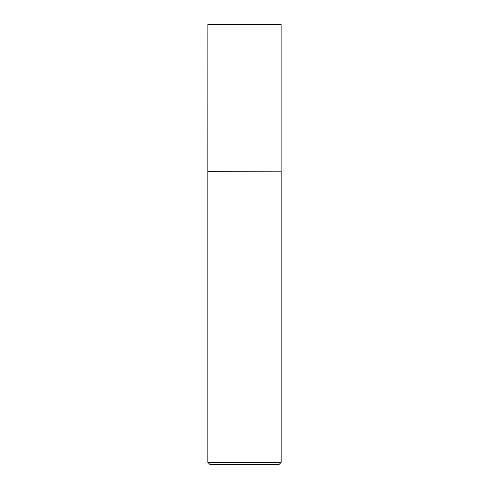 <?xml version="1.0" encoding="UTF-8"?>
<svg xmlns="http://www.w3.org/2000/svg" width="489" height="489" viewBox="0 0 489 489"><rect width="100%" height="100%" fill="white"/><g stroke="black" fill="none" stroke-linecap="round" stroke-linejoin="round"><path stroke-width="0.73" d="M207.862 171.15L281.138 171.15L281.138 24.45L207.862 24.45L207.825 171.358L281.138 171.15M281.175 462.349L278.974 464.55L210.025 464.55L207.825 462.349L281.175 462.349L281.175 171.358M207.825 462.349L207.825 171.358"/></g></svg>
